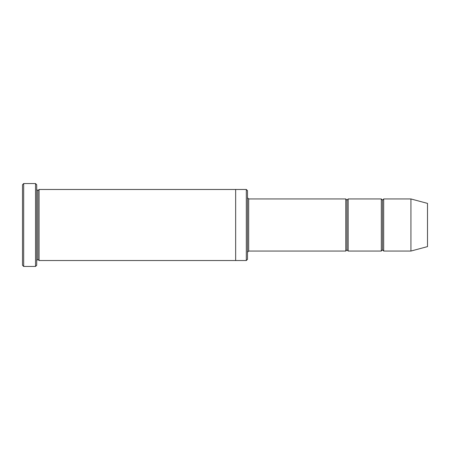 <?xml version="1.0" encoding="UTF-8"?>
<svg xmlns="http://www.w3.org/2000/svg" width="450" height="450" viewBox="0 0 450 450"><rect width="100%" height="100%" fill="white"/><g stroke="black" fill="none" stroke-linecap="round" stroke-linejoin="round"><path stroke-width="0.67" d="M248.687 251.055L247.5 252.236L248.687 251.055L345.791 251.055L346.973 249.868L346.973 200.132L345.791 198.945L345.791 251.055L345.791 198.945L346.973 200.132L348.159 198.945L348.159 251.055L346.973 249.868L345.791 251.055L248.687 251.055L248.687 198.945L248.687 251.055M247.5 197.764L248.687 198.945L345.791 198.945L248.687 198.945L247.5 197.764M22.5 184.736L22.5 265.264L23.687 266.445L23.687 183.555L22.5 184.736L23.687 183.555L23.687 266.445L35.527 266.445L36.709 265.264L36.709 184.736L35.527 183.555L35.527 266.445L35.527 183.555L23.687 183.555L35.527 183.555L36.709 184.736L36.709 265.264L35.527 266.445L23.687 266.445L22.5 265.264L22.5 184.736M247.5 259.341L247.5 190.659L246.313 189.472L246.313 260.528L247.5 259.341L246.313 260.528L246.313 189.472L39.077 189.472L39.077 260.528L37.896 259.341L37.896 190.659L36.709 189.472L37.896 190.659L39.077 189.472L235.659 189.472L235.659 260.528L246.313 260.528L235.659 260.528L235.659 189.472L246.313 189.472L247.5 190.659L247.5 259.341M410.923 251.055L410.923 198.945L383.687 198.945L383.687 251.055L410.923 251.055L427.5 246.611L427.5 203.389L410.923 198.945L410.923 251.055L383.687 251.055L382.5 249.868L382.5 200.132L381.313 198.945L381.313 251.055L382.5 249.868L381.313 251.055L381.313 198.945L382.5 200.132L383.687 198.945L382.5 200.132L382.5 249.868L383.687 251.055L383.687 198.945L410.923 198.945L427.5 203.389L427.5 246.611L410.923 251.055M36.709 260.528L37.896 259.341L36.709 260.528M39.077 260.528L235.659 260.528L39.077 260.528L39.077 189.472L37.896 190.659L37.896 259.341L39.077 260.528M381.313 198.945L348.159 198.945L381.313 198.945M348.159 251.055L381.313 251.055L348.159 251.055L348.159 198.945L346.973 200.132L346.973 249.868L348.159 251.055"/></g></svg>
